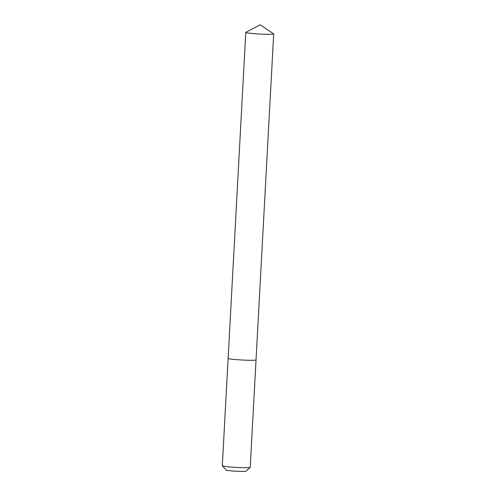 <?xml version="1.0" encoding="UTF-8"?>
<svg xmlns="http://www.w3.org/2000/svg" width="496" height="496" viewBox="0 0 496 496"><rect width="100%" height="100%" fill="white"/><g stroke="black" fill="none" stroke-linecap="round" stroke-linejoin="round"><path stroke-width="0.74" d="M245.78 32.414A13.981 0.88 -176.9 0 1 245.861 32.327L260.189 24.8L273.625 33.833A13.981 0.88 -176.9 0 1 273.693 33.926A13.981 0.88 -176.9 0 1 259.78 34.05A13.981 0.88 -176.9 0 1 245.78 32.426A13.981 0.88 -176.9 0 1 245.78 32.414L228.129 358.379A13.981 0.88 -176.9 0 0 242.122 360.015A13.981 0.88 -176.9 0 0 256.041 359.891A13.981 0.88 -176.9 0 1 256.041 359.891A13.975 0.88 -176.9 0 1 242.122 360.015A13.975 0.88 -176.9 0 1 228.129 358.391A13.975 0.88 -176.9 0 1 228.129 358.379A13.981 0.88 -176.9 0 1 228.123 358.379A13.981 0.88 -176.9 0 1 228.129 358.36M228.123 358.379L222.307 465.8A13.981 0.88 -176.9 0 1 222.307 465.8A13.981 0.88 -176.9 0 0 222.332 465.856A13.981 0.88 -176.9 0 0 236.214 467.43A13.981 0.88 -176.9 0 0 250.195 467.362A13.981 0.88 -176.9 0 0 250.22 467.313L273.693 33.926M250.195 467.362L245.954 471.15A9.945 0.626 -176.9 0 1 236.015 471.2A9.945 0.626 -176.9 0 1 226.133 470.078L222.332 465.856"/></g></svg>
